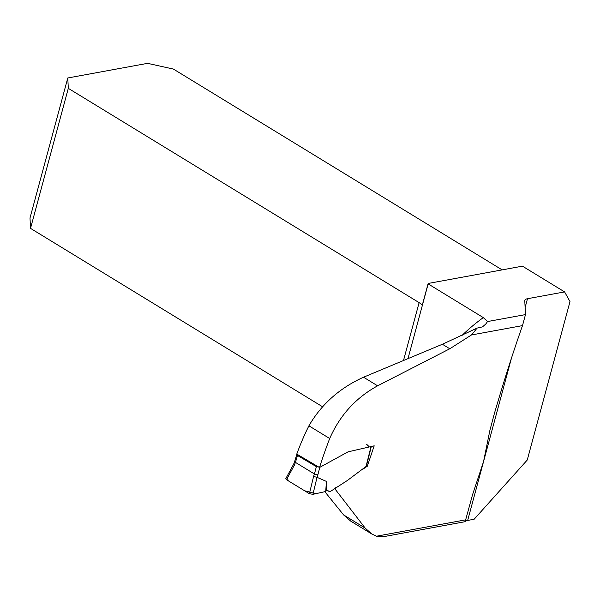 <?xml version="1.0" encoding="UTF-8"?>
<svg xmlns="http://www.w3.org/2000/svg" width="600" height="600" viewBox="0 0 600 600"><rect width="100%" height="100%" fill="white"/><g stroke="black" fill="none" stroke-linecap="round" stroke-linejoin="round"><path stroke-width="0.9" d="M329.7 438.518A529.455 386.558 -100.4 0 0 319.485 467.505L296.767 454.08A286.373 209.085 -100.4 0 1 308.903 425.812L329.7 438.518C339.885 415.312 355.86 397.748 377.61 385.815L449.783 348.772L471.42 334.98L522.502 325.612C513.202 351.915 503.798 381.33 494.287 413.873L489.832 430.643L483.54 461.632L467.67 520.433L474.143 519.248L527.25 460.028L570 301.597L564.6 291.907L527.498 298.71A10.035 3.75 15.1 0 0 524.827 300.39A10.035 3.75 15.1 0 0 524.783 300.847L525.48 314.595L522.502 325.612M383.955 536.602L465.158 521.678L472.507 494.842L483.54 461.632L511.455 358.163M384.27 536.543L376.522 536.197L371.76 533.977L365.183 528.097L335.19 489.21L335.97 487.035M319.485 467.505L348.045 451.853L374.205 445.822L367.298 466.23L362.745 469.275M308.903 425.812C321.465 404.22 339.675 388.02 363.532 377.212L442.395 344.257L477.007 328.118L482.49 326.88L485.692 324.112L487.567 321.548L483.322 317.61L428.145 283.905A10.035 3.75 -164.9 0 0 428.16 283.455L522.45 266.16L564.6 291.907M371.392 533.745L350.678 521.092L343.605 514.92L324.832 491.692M487.567 321.548L525.48 314.595M322.447 406.695L30.525 228.368L30 218.002L67.785 77.977L147.578 63.345L173.4 69.067L502.14 269.888M30.525 228.368L68.302 88.343L419.115 302.632A10.035 3.75 -164.9 0 1 421.252 304.335L422.077 304.688L422.64 303.817L428.16 283.455M465.225 521.565L465.862 521.07A10.035 3.75 -164.9 0 1 467.67 520.433M408.143 358.043L428.145 283.905M335.19 489.21L334.373 488.707M367.298 466.23L366.465 465.87M68.302 88.343L67.785 77.977M477.007 328.118A63.99 36.608 -58.6 0 1 471.42 334.98M326.377 481.395L325.74 491.49L326.235 490.8L326.377 481.395L317.04 477.345L312.915 494.332L325.74 491.49L315.81 493.688L304.538 490.732L288.278 480.803L287.355 478.095M366.375 466.23L347.34 480.502L329.775 491.857L328.778 490.95L326.235 490.8M366.525 444.188L368.25 445.83M312.915 494.332L309.397 493.702L313.582 476.46L317.04 477.345M313.582 476.46L314.43 473.978L295.433 462.375L294.69 461.415L296.85 454.245L297.502 455.498L295.433 462.375L294.33 465.232L293.64 464.168L294.705 461.37M319.845 467.303L317.835 474.855L314.43 473.978L316.38 466.65L297.502 455.498M309.397 493.702L286.485 479.707L285.817 478.597M316.38 466.65L318.675 467.033M376.522 536.197L465.825 519.817M461.722 335.715A296.407 216.413 79.6 0 1 483.322 317.61M527.498 298.71L525.12 307.522M403.658 359.903L419.115 302.632M421.252 304.335L422.528 304.103M343.605 514.92L365.183 528.097M449.783 348.772L442.395 344.257M377.61 385.815L363.532 377.212M317.835 474.855L316.995 477.33M365.962 466.74L371.062 446.4M294.33 465.232L286.485 479.707M367.365 445.68L368.933 446.692M492.412 420.54L492.263 421.08M469.478 505.537L469.32 506.115M327.757 490.627L329.707 491.812M366.337 466.388L371.355 446.34M285.877 478.485L293.67 464.1"/></g></svg>
